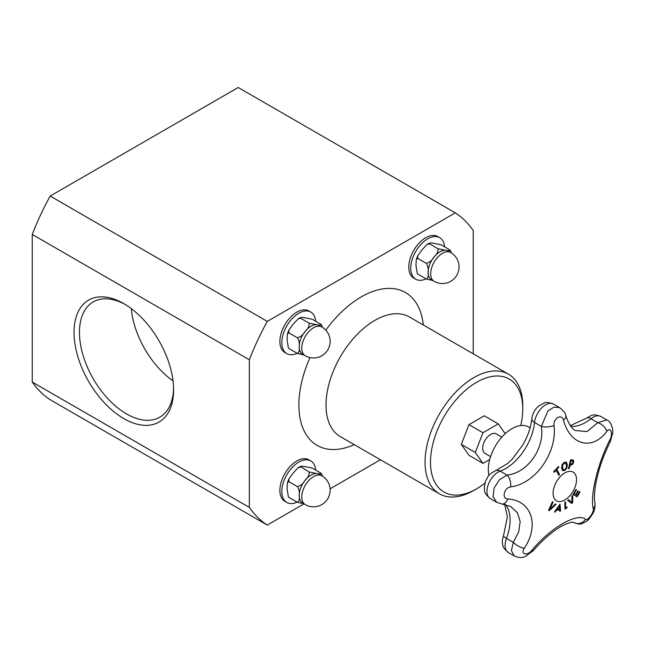 <?xml version="1.0" encoding="UTF-8"?>
<svg xmlns="http://www.w3.org/2000/svg" width="645" height="645" viewBox="0 0 645 645"><rect width="100%" height="100%" fill="white"/><g stroke="black" fill="none" stroke-linecap="round" stroke-linejoin="round"><path stroke-width="0.97" d="M489.732 459.474L482.968 463.376L475.309 452.476L482.968 432.731L498.295 423.886L505.188 433.698M490.595 456.596L485.008 453.371A11.247 6.49 -60 0 1 485.008 440.39A11.247 6.49 -60 0 1 496.255 433.892L501.834 437.116M488.958 475.486A33.387 19.277 -60 0 1 488.321 469.56A33.387 19.277 -60 0 1 502.898 435.964A33.387 19.277 -60 0 1 528.626 427.014L530.093 427.861M559.65 509.816A305.891 106.49 -165.2 0 1 556.361 510.348A306.843 249.905 127 0 1 554.99 512.227A305.891 21.108 -147.2 0 0 554.515 511.856A306.883 250.083 -53.8 0 0 559.997 504.148A306.883 146.947 52.7 0 1 560.569 510.872A305.891 205.4 170.2 0 1 559.787 511.453A306.843 145.399 -127.6 0 0 559.65 509.816L559.602 509.784A305.819 106.465 -165.2 0 1 556.304 510.324A306.762 249.841 127 0 1 554.942 512.186M559.949 504.213A306.802 146.907 52.7 0 1 560.521 510.84A305.811 205.344 170.2 0 1 559.787 511.38M559.352 506.107L559.304 506.075A306.762 249.808 127.2 0 1 556.949 509.356L557.006 509.389A305.98 106.522 14.8 0 0 559.642 508.961A306.843 144.609 -127.8 0 0 559.352 506.107A306.843 249.865 127.2 0 1 557.006 509.389M566.27 462.094L567.366 464.755L566.77 468.214L564.73 470.479L562.569 470.616L561.61 468.052L562.19 464.577L564.214 462.32L566.391 462.175L567.31 464.722L566.713 468.181L564.681 470.447L562.513 470.592M565.786 463.207L564.286 463.223L562.9 464.868L562.521 467.544L563.375 469.713L564.689 469.584C565.85 469.012 566.447 467.577 566.471 465.271L565.576 463.062M565.73 463.183L564.238 463.191L562.843 464.835L562.464 467.512L563.375 469.713M579.581 491.611A307.012 1.951 30.3 0 1 580.049 491.893A305.666 249.567 120.8 0 1 577.154 496.868A307.012 1.951 -149.7 0 0 573.099 494.449A306.399 250.163 -59.2 0 0 576.001 489.466A307.012 1.951 30.3 0 1 576.485 489.757A306.327 250.107 120.8 0 1 574.211 493.683A307.02 1.951 30.3 0 1 575.727 494.594A306.077 249.905 -59.2 0 0 577.856 490.934A307.012 1.951 30.3 0 1 578.331 491.216A305.988 249.833 120.8 0 1 576.211 494.876A307.02 1.951 30.3 0 1 577.307 495.537A305.77 249.647 -59.2 0 0 579.581 491.611A306.931 1.951 30.3 0 1 580 491.861A305.593 249.502 120.8 0 1 577.106 496.819M577.856 490.934A306.939 1.951 30.3 0 1 578.275 491.184A305.907 249.768 120.8 0 1 576.154 494.844A306.947 1.951 30.3 0 1 577.251 495.505L577.307 495.537M576.001 489.466A306.931 1.951 30.3 0 1 576.437 489.724A306.246 250.042 120.8 0 1 574.155 493.651A306.947 1.951 30.3 0 1 575.679 494.562L575.727 494.594M558.465 466.529A307.004 92.574 42.9 0 1 558.844 467.206A305.77 232.015 154.5 0 1 556.853 469.375A307.028 92.574 42.9 0 1 559.57 474.406A306.399 232.49 154.5 0 1 558.772 475.26A307.028 92.574 -137.1 0 0 556.054 470.229A305.77 232.015 154.5 0 1 554.031 472.382A307.004 92.574 -137.1 0 0 553.66 471.697A305.666 231.934 -25.5 0 0 558.465 466.529A306.931 92.549 42.9 0 1 558.788 467.174A305.69 231.95 154.5 0 1 556.796 469.342A306.947 92.549 42.9 0 1 559.513 474.373A306.319 232.434 154.5 0 1 558.747 475.204M556.054 470.229L555.998 470.197A305.69 231.95 154.5 0 1 554.007 472.325M572.623 495.287A306.786 164.096 56.6 0 1 572.615 502.568A305.593 231.74 154.7 0 1 571.76 503.487M568.543 499.682A306.835 14.883 32 0 1 571.865 502.149L571.922 502.181A306.899 162.605 -123.8 0 0 571.881 496.102A306.399 232.353 -25.3 0 0 572.679 495.231A306.859 164.136 56.6 0 1 572.671 502.6A305.666 231.797 154.7 0 1 571.809 503.519A306.867 12.4 -148.4 0 0 567.689 500.584A306.399 232.353 -25.3 0 0 568.543 499.682A306.907 14.891 32 0 1 571.922 502.181M569.269 468.552A306.399 93.194 -163 0 1 568.463 468.617A307.02 232.635 -94.8 0 0 570.503 459.925A305.666 92.969 17 0 0 572.018 459.804L573.461 460.216L573.695 462.239L572.728 464.215L570.728 465.271A306.157 93.122 -163 0 1 570.051 465.327A307.028 232.643 85.2 0 1 569.269 468.552L569.212 468.52A306.319 93.17 -163 0 1 568.471 468.576M573.163 459.966L573.639 462.207L572.671 464.182L570.672 465.238A306.085 93.098 -163 0 1 569.995 465.295A306.947 232.579 85.2 0 1 569.212 468.52M572.736 461.054L571.744 460.812A305.762 93.001 -163 0 1 571.083 460.869A307.028 232.643 85.2 0 1 570.285 464.344A306.077 93.098 17 0 0 570.825 464.295L572.228 463.666L572.865 462.344L572.542 460.901M572.679 461.022L571.688 460.78A305.69 92.977 -163 0 1 571.027 460.836A306.947 232.579 85.2 0 1 570.228 464.311L570.285 464.344M566.995 506.994A306.947 160.613 55.7 0 1 566.995 507.639A305.601 191.549 175.3 0 1 564.931 509.042M565.496 501.939A306.947 160.613 55.7 0 1 565.56 507.905L565.617 507.938A305.77 191.654 -4.7 0 0 567.052 506.962A307.02 160.653 55.7 0 1 567.044 507.671A305.682 191.597 175.3 0 1 564.931 509.107A307.02 160.653 -124.3 0 0 564.867 502.358A306.399 192.049 -4.7 0 0 565.544 501.899A307.028 160.653 55.7 0 1 565.617 507.938M555.474 503.906A306.399 16.101 32.1 0 1 556.046 504.325A306.859 230.87 156.1 0 1 549.161 510.727A305.666 16.061 -147.9 0 0 548.548 510.276A306.867 241.754 -85.2 0 0 552.467 501.689A306.399 16.101 32.1 0 1 553.079 502.141A306.907 242.431 95.6 0 1 549.798 509.252A306.899 231.684 -24.5 0 0 555.474 503.906A306.319 16.093 32.1 0 1 555.99 504.301A306.786 230.813 156.1 0 1 549.153 510.655M552.459 501.697A306.319 16.093 32.1 0 1 553.031 502.108A306.835 242.367 95.6 0 1 549.742 509.219L549.798 509.252M524.312 548.266C539.865 525.095 531.367 500.165 507.752 498.988A9.207 5.62 95.4 0 1 502.1 504.027L510.84 506.583L517.451 512.848L520.176 521.587L518.717 531.803L513.315 542.324A9.207 3.29 32.2 0 0 524.312 548.266C520.063 554.434 527.239 556.288 531.948 550.266C550.258 527.82 577.396 512.211 585.523 519.33C587.482 521.329 594.319 512.066 593.255 508.849C589.933 495.562 597.697 463.481 610.041 439.511A9.207 2.959 -153.4 0 1 610.42 441.285A9.207 2.959 -153.4 0 0 610.42 441.285L612.75 432.94L612.75 429.909C611.597 424.273 609.646 420.951 606.905 419.935L597.81 422.66L586.974 431.61L575.316 430.513M507.752 498.988C501.399 498.875 504.156 487.58 510.671 486.935C535.471 483.798 557.369 452.605 554.015 425.555C552.999 418.387 561.851 413.308 563.456 420.105C570.22 445.373 592.215 450.984 606.8 431.441A9.207 5.353 -141.3 0 0 597.81 422.66L590.981 418.718A9.207 4.225 -128.6 0 0 586.458 418.194C593.094 414.509 592.763 413.808 600.938 416.501A15.738 9.086 -60 0 0 590.981 418.718A41.159 23.76 120 0 1 570.898 426.377M564.81 472.922A16.576 9.57 -60 0 1 574.961 487.362A16.576 9.57 -60 0 1 554.652 499.085A16.576 9.57 -60 0 1 564.81 472.922M563.456 420.105A9.207 4.515 -16.8 0 0 565.81 415.67C565.609 413.389 563.545 410.712 559.626 407.64L553.942 407.132L547.807 411.115L541.373 426.418C544.928 448.38 527.57 473.099 507.018 475.075L499.569 479.63L494.151 487.918L493.054 496.674L496.682 502.31L502.1 504.027M514.073 555.869L508.365 552.58C504.342 549.008 502.495 546.525 502.842 545.13C502.036 542.526 502.278 539.309 503.568 535.487A9.207 2.088 20.5 0 0 506.486 538.381L513.315 542.324L511.396 550.62L514.218 555.958C518.588 557.836 522.273 558.014 525.264 556.506L533.463 550.532A9.207 1.492 -139.8 0 1 531.948 550.266M533.48 550.524A9.207 1.492 -139.8 0 1 533.471 550.532C539.841 542.622 551.765 531.98 558.409 528.11C566.399 522.652 574.469 521.676 573.47 522.329M510.671 486.935A9.207 4.797 -99.7 0 0 507.018 475.075L500.189 471.132A41.159 23.76 120 0 0 534.544 422.475A15.738 9.086 -60 0 1 541.977 407.632A15.738 9.086 -60 0 1 553.45 404.076C548.427 402.375 545.388 402.012 544.324 402.988L538.704 405.995C534.794 409.406 532.504 413.655 531.843 418.742A9.207 4.612 5.8 0 0 534.544 422.475L541.373 426.418A9.207 3.233 175 0 0 554.015 425.555M573.349 522.305L573.647 522.474A9.207 8.554 -55.1 0 0 585.523 519.33M573.856 522.603C577.71 524.095 580.331 524.433 581.734 523.635C585.733 522.047 588.313 520.322 589.482 518.443C592.747 513.525 595.537 511.582 594.916 502.536L594.916 502.536A9.207 7.998 168.2 0 1 593.255 508.849M482.968 463.376L468.963 455.297L461.304 444.397L468.963 424.652L484.29 415.799L498.295 423.886M461.304 444.397L475.309 452.476M468.963 424.652L482.968 432.731M417.299 273.682L415.952 265.208L416.315 259.411L417.767 258.419L417.742 255.751L421.822 250.067L427.095 244.391L429.514 243.802L429.175 243.173L427.095 244.391M449.791 249.776C450.065 250.647 448.71 250.816 445.727 250.3L438.036 248.72L429.514 243.802C429.239 242.931 430.594 242.762 433.577 243.278L441.269 244.858L450.25 250.179M417.767 274.093L426.289 279.011L432.642 280.462M417.767 258.419L426.289 263.345C428.022 266.288 428.627 269.247 428.103 272.222C428.627 275.802 428.022 278.068 426.289 279.011M438.036 248.72C438.31 251.534 436.963 254.323 433.98 257.081C432.037 260.443 429.473 262.531 426.289 263.345M450.742 252.534L448.162 251.05A16.617 9.594 120 0 0 445.727 250.3A16.617 9.594 120 0 0 433.98 257.081A16.617 9.594 120 0 0 428.103 272.222A16.617 9.594 120 0 0 431.545 279.833L434.125 281.317A16.617 16.617 0 0 0 456.821 275.238A16.617 16.617 0 0 0 450.742 252.534A16.617 9.594 120 0 0 442.43 253.356A16.617 9.594 120 0 0 431.578 268.006A16.617 9.594 120 0 0 434.125 281.317M451.331 252.896L450.444 250.437M444.582 246.769A23.986 13.851 120 0 0 439.697 237.65A23.986 13.851 120 0 0 421.209 244.076A23.986 13.851 120 0 0 410.736 268.215A23.986 13.851 120 0 0 415.703 279.196A23.986 13.851 120 0 0 426.047 278.866M415.703 279.196L413.751 278.068A23.986 13.851 -60 0 1 408.785 267.086A23.986 13.851 -60 0 1 419.258 242.947A23.986 13.851 -60 0 1 437.737 236.522L439.697 237.65M288.396 348.106L287.041 339.633L287.412 333.836L288.863 332.844L288.839 330.175L292.919 324.483L298.192 318.807L300.61 318.227L300.272 317.59L298.192 318.807M320.887 324.193C321.162 325.064 319.807 325.241 316.824 324.717L309.132 323.145L300.61 318.227C300.336 317.356 301.691 317.179 304.674 317.703L312.365 319.275L321.347 324.604M288.863 348.51L297.385 353.428L303.739 354.887M288.863 332.844L297.385 337.762C299.119 340.705 299.723 343.672 299.199 346.647C299.723 350.227 299.119 352.484 297.385 353.428M309.132 323.145C309.406 325.959 308.052 328.748 305.077 331.506C303.134 334.868 300.57 336.948 297.385 337.762M321.839 326.959L319.259 325.475A16.617 9.594 120 0 0 316.824 324.717A16.617 9.594 120 0 0 305.077 331.506A16.617 9.594 120 0 0 299.199 346.647A16.617 9.594 120 0 0 302.642 354.258L305.222 355.742A16.617 16.617 0 0 0 327.918 349.663A16.617 16.617 0 0 0 321.839 326.959A16.617 9.594 120 0 0 313.526 327.781A16.617 9.594 120 0 0 302.674 342.422A16.617 9.594 120 0 0 305.222 355.742M322.427 327.321L321.541 324.862M315.679 321.186A23.986 13.851 120 0 0 310.785 312.075A23.986 13.851 120 0 0 292.306 318.501A23.986 13.851 120 0 0 281.833 342.64A23.986 13.851 120 0 0 286.799 353.621A23.986 13.851 120 0 0 297.143 353.291M286.799 353.621L284.848 352.493A23.986 13.851 -60 0 1 279.882 341.511A23.986 13.851 -60 0 1 290.355 317.372A23.986 13.851 -60 0 1 308.834 310.946L310.785 312.075M484.879 483.194A65.242 37.668 -60 0 1 476.631 488.821A65.242 37.668 -60 0 1 430.497 462.183A65.242 37.668 -60 0 1 476.631 382.275A65.242 37.668 -60 0 1 522.764 408.914A65.242 37.668 -60 0 1 520.773 425.547M476.631 488.821L473.914 490.385A69.08 39.885 -60 0 1 439.374 493.804A69.08 39.885 -60 0 1 425.063 462.183A69.08 39.885 -60 0 1 455.225 392.66A69.08 39.885 -60 0 1 508.454 374.156A69.08 39.885 -60 0 1 522.764 405.778L522.764 408.914M455.297 212.842L238.198 87.502L50.189 196.048A182.301 105.248 120 0 0 32.25 234.449L32.25 382.05A182.301 105.248 120 0 0 50.189 399.731L267.288 525.078A182.301 105.248 -60 0 1 249.349 507.389L249.349 359.789A182.301 105.248 -60 0 1 267.288 321.395L455.297 212.842A182.301 105.248 -60 0 1 473.237 230.531L473.237 353.823M380.413 459.764L330.087 488.821M303.997 503.882L267.288 525.078M173.578 388.25A66.564 38.434 60 0 1 159.807 417.186A66.564 38.434 60 0 1 93.243 378.76A66.564 38.434 60 0 1 93.243 301.9A66.564 38.434 60 0 1 125.186 304.448M173.594 389.854A70.402 40.643 -120 0 0 123.816 303.626A70.402 40.643 -120 0 0 74.03 332.369A70.402 40.643 -120 0 0 123.816 418.589A70.402 40.643 -120 0 0 173.594 389.854M131.29 308.6A66.564 38.434 -120 0 0 173.029 380.889M32.25 234.449L249.349 359.789M32.25 382.05L249.349 507.389M50.189 196.048L267.288 321.395M315.679 470.036A23.986 13.851 120 0 0 310.785 460.917A23.986 13.851 120 0 0 292.306 467.343A23.986 13.851 120 0 0 281.833 491.482A23.986 13.851 120 0 0 286.799 502.463A23.986 13.851 120 0 0 297.143 502.141M286.799 502.463L284.848 501.334A23.986 13.851 -60 0 1 279.882 490.353A23.986 13.851 -60 0 1 290.355 466.214A23.986 13.851 -60 0 1 308.834 459.788L310.785 460.917M321.839 475.8L319.259 474.317A16.617 9.594 120 0 0 316.824 473.567A16.617 9.594 120 0 0 305.077 480.348A16.617 9.594 120 0 0 299.199 495.489A16.617 9.594 120 0 0 302.642 503.1L305.222 504.584A16.617 16.617 0 0 0 327.918 498.504A16.617 16.617 0 0 0 321.839 475.8A16.617 9.594 120 0 0 313.526 476.631A16.617 9.594 120 0 0 302.674 491.272A16.617 9.594 120 0 0 305.222 504.584M288.396 496.948L287.041 488.475L287.412 482.686L288.863 481.694L288.839 479.017L292.919 473.333L298.192 467.657L300.61 467.069C300.336 466.206 301.691 466.029 304.674 466.545L312.365 468.125L321.347 473.454M322.427 476.163L321.541 473.704M288.863 497.36L297.385 502.278L303.739 503.729M320.887 473.043C321.162 473.914 319.807 474.083 316.824 473.567L309.132 471.995C309.406 474.809 308.052 477.59 305.077 480.348C303.134 483.71 300.57 485.798 297.385 486.612C299.119 489.555 299.723 492.514 299.199 495.489C299.723 499.069 299.119 501.334 297.385 502.278M298.192 467.657L300.272 466.44L309.132 471.995M288.863 481.694L297.385 486.612M495.876 470.552A9.207 6.224 70.4 0 1 500.189 471.132A15.738 9.086 -60 0 0 488.265 484.621A15.738 9.086 -60 0 0 490.232 498.585C482.863 492.329 485.048 490.716 484.274 487.564L485.346 481.718C487.789 477.236 487.499 474.728 495.876 470.552L507.542 463.545L512.356 459.03L523.039 444.615C528.013 435.754 530.948 427.135 531.843 418.742M606.8 431.441C610.476 426.361 613.339 433.496 610.041 439.511M508.365 552.58A15.738 9.086 -60 0 1 506.486 538.381A41.159 23.76 120 0 0 505.462 504.551M439.374 493.804L340.326 436.617A69.08 39.885 -60 0 1 326.015 404.995A69.08 39.885 -60 0 1 356.169 335.473A69.08 39.885 -60 0 1 409.406 316.969L508.454 374.156M354.226 444.647A88.268 50.963 -60 0 1 298.877 404.995A88.268 50.963 -60 0 1 309.971 357.58M325.806 330.151A88.268 50.963 -60 0 1 423.305 324.999M570.357 425.619L586.458 418.194M503.568 535.487L507.397 516.83L504.696 504.39M606.905 419.943L600.938 416.501M559.626 407.64L553.45 404.076M594.916 502.536C593.997 498.48 594.351 491.829 595.996 482.589C598.697 470.012 601.712 459.288 610.42 441.285M575.324 430.521C571.752 428.715 568.576 423.765 565.81 415.67M496.682 502.318L490.232 498.585M416.315 259.419L417.75 255.751M287.412 333.836L288.847 330.175M287.412 482.686L288.847 479.017"/></g></svg>
